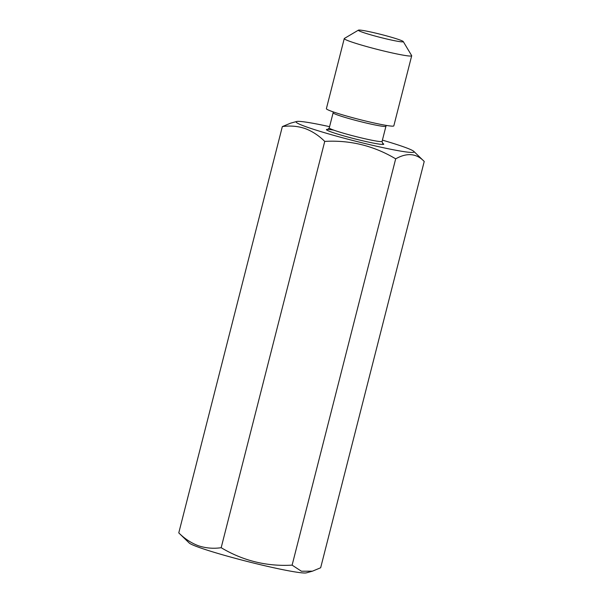 <?xml version="1.0" encoding="UTF-8"?>
<svg xmlns="http://www.w3.org/2000/svg" width="603" height="603" viewBox="0 0 603 603"><rect width="100%" height="100%" fill="white"/><g stroke="black" fill="none" stroke-linecap="round" stroke-linejoin="round"><path stroke-width="0.9" d="M312.437 571.177L306.399 572.85A60.895 4.033 -165.7 0 1 262.606 565.222A60.895 4.033 -165.7 0 1 200.415 547.886A60.895 4.033 -165.7 0 1 189.169 542.971L178.774 532.894C184.82 538.856 191.415 543.16 198.568 545.813C205.887 548.187 213.417 548.82 221.173 547.705C243.032 560.767 266.684 566.579 292.116 565.139L301.402 571.229L312.437 571.177L320.66 567.762L424.226 161.461C416.53 153.35 407.017 152.476 395.681 158.838L292.116 565.139M329.577 126.668A60.895 4.033 14.3 0 0 296.601 121.512A60.895 4.033 14.3 0 0 307.62 127.323A60.895 4.033 14.3 0 0 376.28 146.16A60.895 4.033 14.3 0 0 413.831 151.391A60.895 4.033 14.3 0 0 402.585 146.476A60.895 4.033 14.3 0 0 382.408 140.137M296.601 121.512L290.563 123.178L282.34 126.592C290.186 125.484 297.716 126.117 304.945 128.492C312.173 131.19 318.768 135.494 324.738 141.404C350.17 139.964 373.822 145.775 395.681 158.838M362.742 32.321A23.2 1.538 14.3 0 0 388.385 39.376A23.2 1.538 14.3 0 0 403.279 41.584A23.2 1.538 14.3 0 0 398.915 39.61A23.2 1.538 14.3 0 0 374.697 32.886A23.2 1.538 14.3 0 0 358.423 30.15A23.2 1.538 14.3 0 0 362.742 32.321M403.279 41.584L411.653 55.612A34.801 2.306 -165.7 0 1 411.691 55.778A34.801 2.306 -165.7 0 1 388.242 52.054A34.801 2.306 -165.7 0 1 350.833 41.713A34.801 2.306 -165.7 0 1 344.253 38.584A34.801 2.306 -165.7 0 1 344.366 38.456L358.423 30.15M344.253 38.584L326.381 108.676A34.801 2.306 14.3 0 0 332.969 111.804A34.801 2.306 14.3 0 0 370.37 122.145A34.801 2.306 14.3 0 0 393.819 125.869L411.691 55.778M413.831 151.391L424.226 161.461M282.34 126.592L178.774 532.894M324.738 141.404L221.173 547.705M382.475 143.25A29.577 1.96 -165.7 0 1 368.041 141.991A29.577 1.96 -165.7 0 1 332.034 132.253A29.577 1.96 -165.7 0 1 333.738 130.135M327.776 129.441L329.261 127.926A27.256 1.809 14.3 0 0 334.416 130.369A27.256 1.809 14.3 0 0 363.715 138.471A27.256 1.809 14.3 0 0 382.083 141.388L382.656 143.431M382.083 141.388L385.943 126.253A27.256 1.809 -165.7 0 1 367.574 123.336A27.256 1.809 -165.7 0 1 338.275 115.233A27.256 1.809 -165.7 0 1 333.12 112.784L329.261 127.926M333.15 111.864L333.12 112.784M385.943 126.253L386.35 125.432"/></g></svg>

